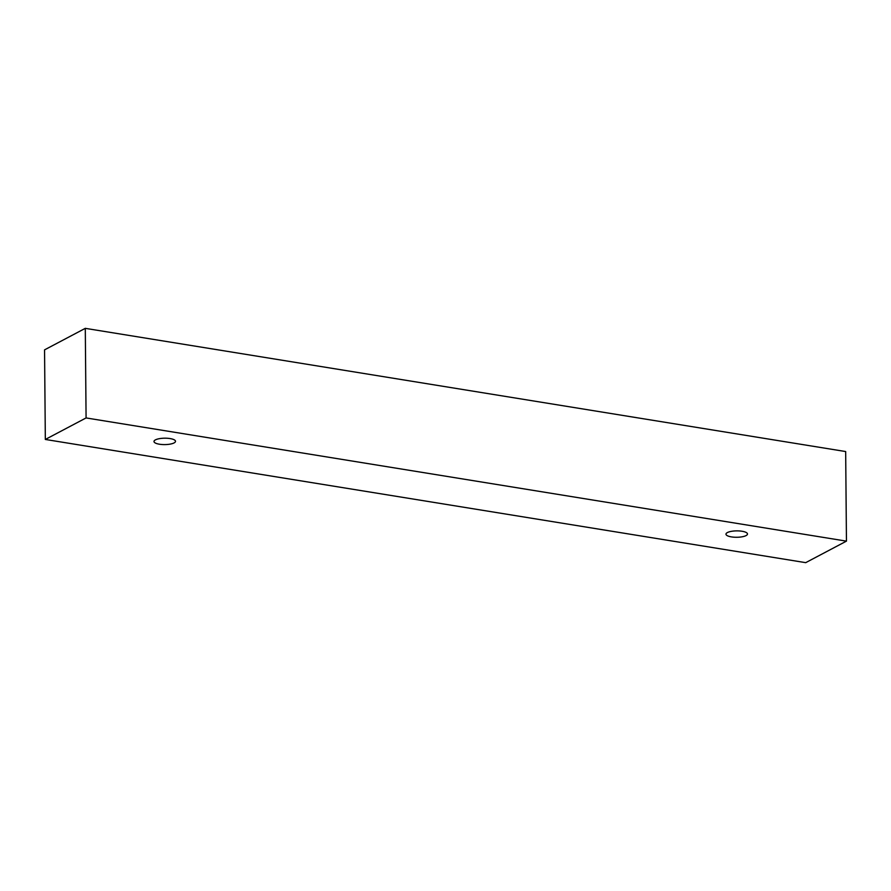 <?xml version="1.0" encoding="UTF-8"?>
<svg xmlns="http://www.w3.org/2000/svg" width="891" height="891" viewBox="0 0 891 891"><rect width="100%" height="100%" fill="white"/><g stroke="black" fill="none" stroke-linecap="round" stroke-linejoin="round"><path stroke-width="1.34" d="M731.4 536.894A10.748 3.196 -0.5 0 1 725.976 534.166A10.748 3.196 -0.5 0 1 736.701 530.88A10.748 3.196 -0.5 0 1 747.482 533.976A10.748 3.196 -0.5 0 1 731.4 536.894M845.67 451.548L85.291 328.345L44.55 349.862L45.33 439.452L805.709 562.655L846.45 541.138L845.67 451.548M159.422 444.219A10.748 3.196 -0.5 0 1 153.998 441.49A10.748 3.196 -0.5 0 1 164.724 438.194A10.748 3.196 -0.5 0 1 175.505 441.301A10.748 3.196 -0.5 0 1 159.422 444.219M846.45 541.138L86.082 417.935L45.33 439.452M86.082 417.935L85.291 328.345"/></g></svg>
